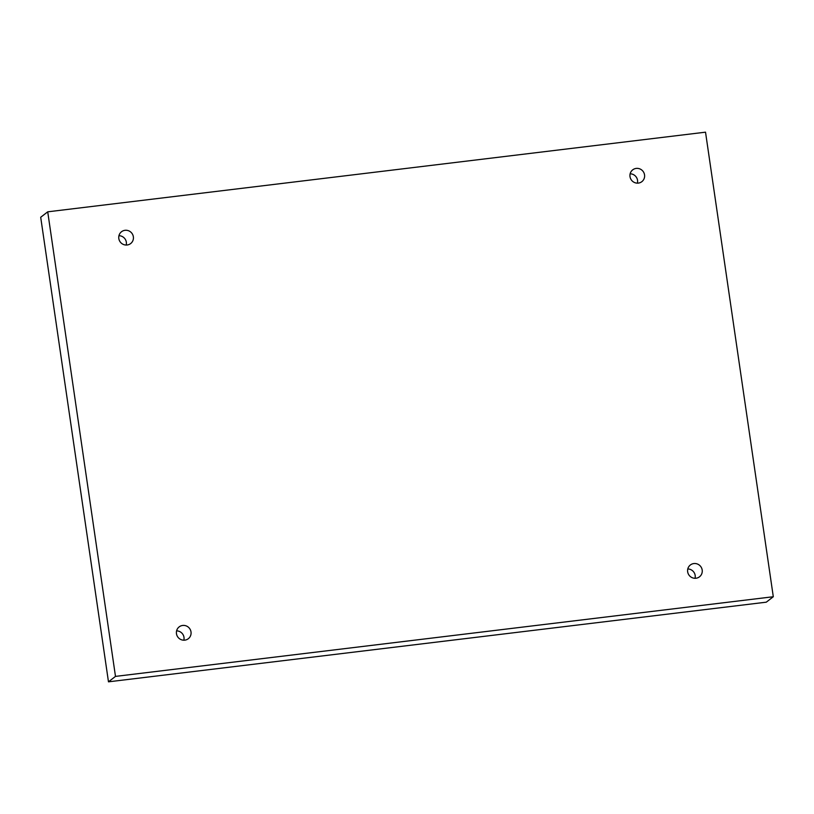 <?xml version="1.0" encoding="UTF-8"?>
<svg xmlns="http://www.w3.org/2000/svg" width="814" height="814" viewBox="0 0 814 814"><rect width="100%" height="100%" fill="white"/><g stroke="black" fill="none" stroke-linecap="round" stroke-linejoin="round"><path stroke-width="1.22" d="M47.721 211.823L705.524 132.173L773.3 596.733L115.486 676.393L47.721 211.823L40.7 217.267L108.476 681.827L115.486 676.393M644.546 174.878A7.468 7.265 52.2 0 0 632.702 169.851A7.468 7.265 52.2 0 0 634.584 182.56A7.468 7.265 52.2 0 0 644.546 174.878M133.354 236.772A7.468 7.265 52.2 0 0 121.51 231.746A7.468 7.265 52.2 0 0 123.392 244.454A7.468 7.265 52.2 0 0 133.354 236.772M191.005 631.918A7.468 7.265 52.2 0 0 179.151 626.902A7.468 7.265 52.2 0 0 181.044 639.611A7.468 7.265 52.2 0 0 191.005 631.918M702.187 570.024A7.468 7.265 52.2 0 0 690.343 564.997A7.468 7.265 52.2 0 0 692.236 577.706A7.468 7.265 52.2 0 0 702.187 570.024M108.476 681.827L766.279 602.177L773.3 596.733M630.148 173.799A7.468 7.265 -127.8 0 1 637.403 183.15M118.956 235.704A7.468 7.265 -127.8 0 1 126.211 245.045M176.597 630.85A7.468 7.265 -127.8 0 1 183.852 640.201M687.789 568.955A7.468 7.265 -127.8 0 1 695.044 578.296"/></g></svg>
